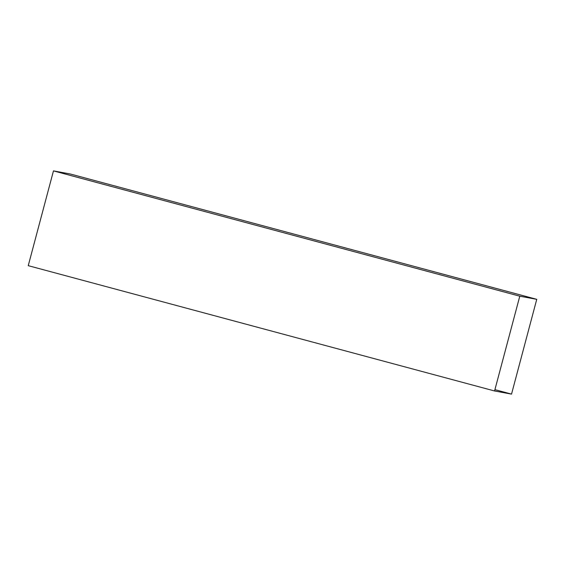 <?xml version="1.0" encoding="UTF-8"?>
<svg xmlns="http://www.w3.org/2000/svg" width="565" height="565" viewBox="0 0 565 565"><rect width="100%" height="100%" fill="white"/><g stroke="black" fill="none" stroke-linecap="round" stroke-linejoin="round"><path stroke-width="0.85" d="M511.53 394.116L494.919 389.645L511.53 394.116L494.566 390.973L28.25 265.67L53.47 170.884L70.434 174.027L536.75 299.33L511.53 394.116M28.25 265.67L494.566 390.973L519.786 296.187L53.47 170.884L519.786 296.187L536.75 299.33L70.434 174.027"/></g></svg>
